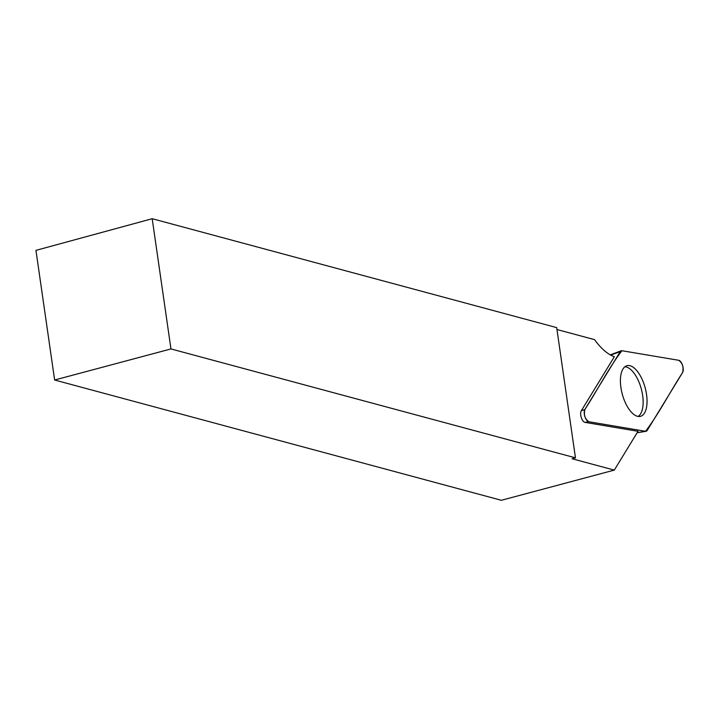 <?xml version="1.0" encoding="UTF-8"?>
<svg xmlns="http://www.w3.org/2000/svg" width="719" height="719" viewBox="0 0 719 719"><rect width="100%" height="100%" fill="white"/><g stroke="black" fill="none" stroke-linecap="round" stroke-linejoin="round"><path stroke-width="1.08" d="M614.287 470.109L572.081 458.749L575.461 457.841L170.96 348.931L54.635 380.018L501.341 500.289L614.287 470.109L638.014 431.292L584.96 422.368A6.39 2.894 75 0 1 581.294 417.532A6.39 2.894 75 0 1 581.285 410.792L614.332 356.732A69.123 31.303 -105 0 1 594.541 339.638L556.973 329.527M575.461 457.841L556.695 327.621L152.194 218.711L35.95 250.365L54.635 380.018M170.96 348.931L152.194 218.711M638.086 416.436A25.911 11.729 75 0 0 641.321 388.979A25.911 11.729 75 0 0 624.82 366.798M588.771 421.729L645.545 431.292A6.777 3.065 75 0 0 646.048 431.292A6.777 3.065 75 0 0 647.208 430.411L682.583 372.55A6.777 3.065 75 0 0 682.574 365.405A6.777 3.065 75 0 0 678.691 360.282L621.917 350.728A6.777 3.065 75 0 0 621.153 350.791A6.777 3.065 75 0 0 620.254 351.6L584.88 409.471A6.777 3.065 75 0 0 584.889 416.616A6.777 3.065 75 0 0 588.771 421.729L584.96 422.368M644.449 385.384A26.208 11.872 75 0 0 626.564 365.809A26.208 11.872 75 0 0 623.014 396.627A26.208 11.872 75 0 0 640.09 416.427A26.208 11.872 75 0 0 644.449 385.384M621.926 350.728C608.714 368.011 597.372 390.264 584.889 409.462C583.648 414.881 584.942 418.97 588.78 421.729L645.545 431.292C658.748 414.009 670.099 391.747 682.583 372.559C683.823 367.13 682.52 363.041 678.682 360.282L621.926 350.728M637.169 432.676L645.545 431.292M581.285 410.792L584.88 409.471M620.254 351.6L610.719 355.105M610.287 354.871L621.153 350.791M637.115 432.766L646.048 431.292"/></g></svg>
